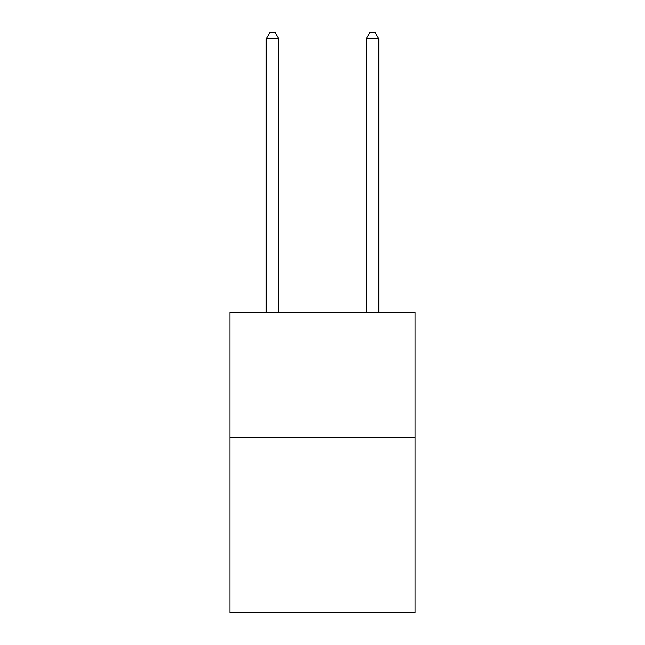 <?xml version="1.0" encoding="UTF-8"?>
<svg xmlns="http://www.w3.org/2000/svg" width="645" height="645" viewBox="0 0 645 645"><rect width="100%" height="100%" fill="white"/><g stroke="black" fill="none" stroke-linecap="round" stroke-linejoin="round"><path stroke-width="0.97" d="M415.066 437.632L415.066 612.75L229.934 612.75L229.934 312.543L415.066 312.543L415.066 437.632L229.934 437.632M278.721 312.543L278.721 38.756L266.208 38.756L266.208 312.543M266.208 38.756L269.965 32.25L274.964 32.25L278.721 38.756M378.792 312.543L378.792 38.756L366.279 38.756L366.279 312.543M366.279 38.756L370.036 32.25L375.035 32.25L378.792 38.756"/></g></svg>

